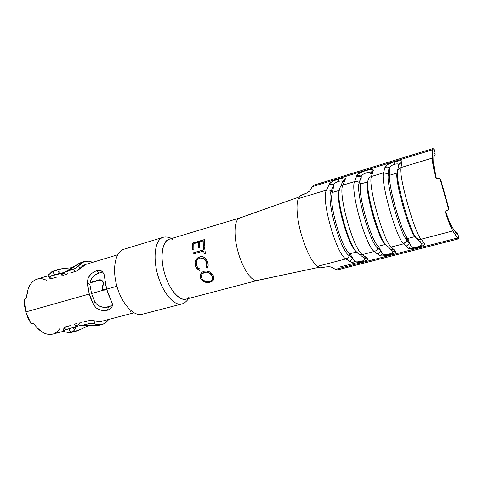 <?xml version="1.0" encoding="UTF-8"?>
<svg xmlns="http://www.w3.org/2000/svg" width="483" height="483" viewBox="0 0 483 483"><rect width="100%" height="100%" fill="white"/><g stroke="black" fill="none" stroke-linecap="round" stroke-linejoin="round"><path stroke-width="0.72" d="M363.011 260.766L361.024 261.418C357.77 262.136 355.663 262.064 354.703 261.188L349.909 253.738C341.559 249.463 327.715 200.27 332.642 192.379L339.205 190.411L332.642 192.379L333.825 184.428L329.563 183.643L326.514 190.079L298.579 198.537L299.538 196.847L239.96 217.893L169.032 239.29C162.216 241.12 159.837 256.666 164.462 272.907C169.002 289.172 179.145 301.193 185.919 299.194L257.578 280.4L319.341 267.238L320.537 267.914C325.59 266.719 329.279 266.459 331.604 267.141L335.431 269.387L457.479 238.016L452.812 230.952L458.156 238.795L458.608 238.765L458.85 237.461L457.558 233.265L457.335 234.249L457.558 233.265L456.954 232.335L455.083 231.623L456.954 232.335L455.753 232.649L456.954 232.335L457.558 233.265L458.85 237.461L458.452 238.874L457.479 238.016L335.431 269.387L337.635 269.858L335.431 269.387L331.151 266.996L325.777 266.936L320.537 267.914L317.633 266.284L345.882 258.9L352.318 262.824L353.532 263.06M457.335 234.249L456.332 233.543L457.335 234.249M47.956 275.817L37.197 279.059C31.075 281.203 27.543 287.15 26.601 296.888L25.551 298.886L24.156 299.436L25.816 311.927L89.295 294.032L87.381 282.621L87.954 278.697L88.812 276.844L91.438 273.632L94.771 271.41L98.17 270.402L101.104 270.776L102.299 271.512L103.978 274.012L106.677 289.136L113.916 287.095L106.677 289.136L112.243 303.457L112.116 306.482L111.488 307.725L109.176 309.591L105.759 310.509L101.762 310.352L97.85 308.987L96.147 307.846L93.599 304.785L89.295 294.032L25.816 311.927L30.9 323.465L32.373 323.205L34.311 324.371C40.216 332.244 46.35 335.492 52.719 334.127L63.533 331.29M130.531 311.45L129.71 311.058M78.826 323.036L81.259 322.783L78.826 323.036M74.732 324.123L76.628 323.483L74.732 324.123M113.922 287.101L116.053 286.497L113.922 287.101M90.424 281.046L92.398 277.435L95.441 274.67L98.882 273.034L102.118 272.714M89.977 285.036L91.528 293.41L89.977 285.036L87.381 282.621L89.977 285.036L90.092 282.41L91.184 279.265L93.261 276.469L95.972 274.338L98.882 273.034L96.503 270.74L99.721 270.414L102.299 271.512L103.042 272.297M99.77 279.766L90.073 282.507L99.407 279.814L101.496 280.182L100.216 279.778M102.179 280.647L101.496 280.182L102.179 280.647M103.114 281.861L103.374 283.388L102.601 288.013L102.97 289.347L104.153 289.758L106.658 289.057L103.531 289.728L102.631 288.713L103.374 283.388L102.734 281.239M116.892 286.165L116.029 286.413L116.892 286.165M104.262 290.126L106.761 289.42L104.256 290.126M116.131 286.781L116.995 286.54L116.131 286.781M91.553 293.507L103.513 290.138L91.553 293.507M93.599 304.785L94.565 301.374L91.528 293.41L94.565 301.374L93.599 304.785L91.184 299.605L89.295 294.032L88.009 288.297L87.381 282.621L87.954 278.697L90.001 275.129M112.328 304.519L110.015 306.397L104.618 307.387L100.585 306.608L97.017 304.55M26.535 297.305L28.165 288.919L29.644 285.616L31.528 282.887L33.756 280.798L36.267 279.385L38.996 278.679L41.864 278.685L46.785 280.249M60.272 328.102L56.837 332.05L54.392 333.536M51.693 334.345L48.807 334.435L45.813 333.795L42.782 332.437L36.95 327.667L34.039 324.045M451.629 226.31L456.332 233.543L451.629 226.31C450.253 224.136 448.278 219.234 445.7 211.584L449.009 220.749L451.629 226.31M411.347 248.582L417.928 247.423C422.299 246.306 424.623 245.189 424.907 244.078L421.158 239.224L452.812 230.952L449.788 224.553L445.634 212.967L445.887 211.234L446.57 210.528L448.798 209.737L439.904 178.167L437.592 178.656L436.644 178.414L435.521 177.068L432.424 160.857L432.611 149.73L433.034 148.516L434.084 149.549L435.171 153.799L434.308 153.045L433.969 154.149L433.831 165.089L436.3 178.215C434.519 170.372 433.649 165.192 433.698 162.656L433.969 154.149L434.302 153.045L435.171 153.799L435.147 154.916L433.891 156.546L435.147 154.916L433.933 155.285L435.147 154.916L435.171 153.799L434.084 149.549L432.991 148.529L432.279 158.074L400.975 167.547C398.415 175.552 414.758 233.591 421.158 239.224L452.812 230.952C451.17 228.393 448.773 222.397 445.634 212.967L445.549 212.182M435.859 177.786L435.521 177.068C433.287 167.408 432.207 161.081 432.279 158.074L400.975 167.547L402.061 161.479L401.524 160.839L399.761 160.718L394.043 161.847L387.813 164.437L385.283 166.339M238.113 252.084C233.826 237.135 234.062 222.446 238.306 218.865C234.062 222.446 233.826 237.135 238.113 252.084C242.297 267.274 250.309 279.82 255.821 280.46C250.309 279.82 242.297 267.274 238.113 252.084M257.578 280.4L255.821 280.46L257.59 280.394M201.508 279.899L200.083 276.572L200.511 274.266L201.912 272.352L204.104 271.229L206.694 271.023L209.308 271.766L212.429 274.344L213.897 277.61L213.564 279.639L212.23 281.233L210.051 282.211L207.442 282.525L204.75 282.042L201.508 279.899M193.122 254.058L192.977 252.923L203.56 249.862L203.271 247.157L204.49 246.801L205.39 253.454L204.17 253.804L203.717 251.003L193.122 254.058L192.977 252.923L203.56 249.862L203.271 247.157L204.49 246.801L205.39 253.454L204.17 253.804L203.717 251.003L204.261 253.78L203.717 251.003L193.122 254.058M198.368 247.791L198.265 242.345L193.768 243.667L193.852 249.101L192.651 249.451L192.626 243.064L204.339 239.604L204.43 246.022L203.21 246.378L203.089 240.92L199.467 241.989L199.576 247.435L198.368 247.791L198.265 242.345L193.768 243.667L193.852 249.101L192.651 249.451L192.626 243.064L204.339 239.604L204.43 246.022L203.21 246.378L203.089 240.92L199.467 241.989L199.576 247.435L198.368 247.791M196.013 267.147L195.337 265.584L194.999 262.504L195.989 259.649L197.692 257.837L199.847 256.799L202.371 256.618L204.738 257.596L206.627 259.516L208.101 263.766L208.185 265.384L207.177 268.3L206.096 267.522L206.875 265.04L206.078 261.285L204.043 258.647L202.093 257.892L200.016 257.988L198.133 259.033L196.768 260.742L196.273 262.957L197.124 266.501L197.861 267.63L200.016 269.212L199.678 270.377L196.937 268.488L196.013 267.147M445.567 212.031L445.887 211.234L448.798 209.737L448.586 207.587L440.852 180.129L439.904 178.167L436.644 178.414L435.956 177.901M382.85 255.93L389.31 254.789C393.548 253.708 395.728 252.639 395.843 251.583L391.321 247.024L403.546 243.83L408.594 248.292L409.705 248.57M419.618 246.167L417.487 246.861C414.052 247.628 411.939 247.531 411.136 246.584L408.594 248.292C410.411 248.854 413.496 248.57 417.849 247.441L421.496 246.342L424.569 244.79M355.204 263.054L361.55 261.937L364.864 260.929L367.533 259.504M354.703 261.188L352.632 257.97L349.294 255.664C340.467 251.257 325.844 199.304 331.115 191.063L332.642 192.379L331.115 191.063L333.687 185.357L332.642 192.379C327.715 200.27 341.559 249.463 349.909 253.738L352.632 257.97C352.047 259.606 350.924 260.669 349.269 261.158L352.318 262.824L354.703 261.188L352.318 262.824C354.329 263.301 357.384 263.012 361.477 261.955L361.55 261.937C365.667 260.886 367.702 259.86 367.66 258.864L362.413 254.577L374.259 251.48L380.024 255.67L381.19 255.924M392.311 252.796L388.827 254.251C385.482 254.994 383.369 254.909 382.488 253.998L380.024 255.67C381.944 256.189 385.011 255.899 389.238 254.807L392.751 253.75L395.613 252.259M411.136 246.584L409.687 243.088L407.139 240.468L407.773 238.487L414.963 236.592L421.768 243.83L424.907 244.078L421.158 239.224C414.758 233.591 398.415 175.552 400.975 167.547L402.061 161.479L398.807 164.637L397.068 173.035L389.944 175.172C387.251 182.592 401.566 233.446 407.773 238.487L409.687 243.088L406.143 246.396L408.594 248.292L411.136 246.584L407.773 238.487L414.963 236.592C409.041 231.448 394.659 180.388 397.068 173.035L389.944 175.172L389.6 167.438L385.132 166.653L383.55 172.823L371.463 176.482L373.341 170.257L372.936 169.593L371.324 169.43L365.866 170.493L359.72 173.047L357.112 174.955M380.719 250.647L377.76 248.184L378.267 246.125C370.968 241.077 357.197 192.222 360.783 184.101L359.225 182.773C355.373 191.256 369.918 242.852 377.634 248.075L377.724 248.298C377.096 249.922 375.943 250.985 374.259 251.48C365.854 246.547 349.952 190.048 354.588 181.584L342.87 185.134C337.726 193.701 353.52 249.814 362.413 254.577L374.259 251.48L377.265 253.889C378.926 253.406 380.067 252.361 380.682 250.755L377.76 248.184L378.388 246.233L385.356 244.398C378.298 239.653 364.17 189.445 367.744 181.837L360.843 183.908C356.997 191.576 371.071 241.585 378.388 246.233L380.719 250.647C380.121 252.307 378.974 253.388 377.265 253.889L380.024 255.67L382.488 253.998L378.388 246.233L385.356 244.398C378.298 239.653 364.17 189.445 367.744 181.837L360.843 183.908L361.284 176.06L356.925 175.275L354.588 181.584L342.87 185.134L345.49 178.77L345.206 178.082L343.733 177.889L338.529 178.879L332.473 181.397L329.786 183.311M258.091 280.225L319.341 267.238L317.633 266.284C312 262.347 306.548 251.685 301.271 234.279C296.755 218.503 295.753 202.957 298.579 198.537L300.209 195.663L306.669 193.031L309.754 190.93L312.163 186.704L432.611 149.73L312.163 186.704L313.793 185.182M395.843 251.583L392.8 251.329L389.582 248.334C390.825 249.524 392.329 249.916 394.092 249.524C392.329 249.916 390.825 249.524 389.582 248.334L392.8 251.329L395.843 251.583L391.321 247.024C383.629 241.838 367.569 184.778 371.463 176.482C367.569 184.778 383.629 241.838 391.321 247.024L403.546 243.83C396.38 238.463 380.206 180.998 383.55 172.823L371.463 176.482C369.73 177.068 368.638 178.209 368.191 179.893C364.424 187.815 379.366 240.902 386.75 245.823C379.366 240.902 364.424 187.815 368.191 179.893C368.638 178.209 369.73 177.068 371.463 176.482L373.124 170.994C371.433 171.574 370.364 172.691 369.924 174.339C370.364 172.691 371.433 171.574 373.124 170.994L373.341 170.257L370.22 173.343L373.341 170.257C373.13 169.092 370.636 169.171 365.866 170.493C361.006 172.129 358.03 173.723 356.925 175.275L354.588 181.584C349.952 190.048 365.854 246.547 374.259 251.48C375.943 250.985 377.096 249.928 377.724 248.304L377.76 248.184C370.026 243.39 355.162 190.574 359.292 182.574L361.236 176.983L360.843 183.908L359.171 182.471C357.794 181.427 356.267 181.137 354.588 181.584C356.267 181.131 357.8 181.433 359.177 182.477L361.121 176.893C359.775 175.866 358.283 175.583 356.635 176.029L361.236 176.983L361.284 176.06C361.586 175.075 363.174 174.043 366.048 172.974L365.866 170.493L366.048 172.974C368.855 172.31 370.25 172.431 370.22 173.343M102.807 289.77L103.513 290.138L102.269 289.106L102.016 288.279L102.269 289.106M102.016 288.273L102.082 287.451L102.752 287.27L102.082 287.451L103.284 284.082L102.082 287.451M103.084 283.4L102.927 282.621L103.084 283.4M102.559 281.879L102.01 281.233L102.559 281.879M101.327 280.726L102.01 281.233L101.327 280.726M99.752 280.243L100.555 280.382L99.142 280.297L100.778 279.886L99.752 280.243M90.013 282.929L98.991 280.333L90.013 282.929M99.866 279.76L90.061 282.597L99.866 279.76M57.966 273.143L58.352 272.907L57.966 273.143M61.238 276.022L63.176 275.576L61.238 276.022M65.296 274.809L67.505 273.758L65.296 274.809M189.07 297.25C182.797 304.459 169.847 292.348 164.462 272.895C158.907 253.497 163.634 236.41 172.745 239.302M163.157 237.316C155.381 239.2 152.513 256.57 157.7 274.797C162.789 293.054 174.309 306.391 181.922 303.946M162.994 237.364L123.769 249.288C115.407 251.577 111.905 268.681 116.928 286.304C121.849 303.964 133.767 316.721 142.099 314.3L181.771 303.988C174.152 306.228 162.759 292.927 157.706 274.815C152.556 256.727 155.327 239.429 162.994 237.364C165.874 236.308 170.33 237.672 171.616 238.511M142.262 314.258C133.93 316.872 121.879 304.085 116.928 286.292C111.863 268.53 115.473 251.341 123.95 249.234M105.185 289.468L106.127 289.601M59.27 273.088L59.367 273.674L59.27 273.088M74.406 327.323L74.587 327.673L74.406 327.323M111.036 300.118L108.578 294.769L106.677 289.136L105.366 283.334L104.69 277.61M94.565 301.374L96.54 304.103L99.365 306.089L102.559 307.152L105.868 307.381L108.415 306.989L107.576 310.177L108.415 306.989L110.957 305.854M112.346 305.419L112.116 306.482L110.498 308.77M112.171 303.095L112.261 303.535M107.576 310.177L103.791 310.575M103.948 273.939L104.117 274.398M103.525 273.106L101.152 272.666L98.882 273.034L96.503 270.74M239.966 217.887L238.306 218.865M240.528 217.767L299.538 196.847L300.209 195.663C305.147 194.045 308.426 192.349 310.062 190.568L312.163 186.704L313.781 185.188L432.991 148.529M393.784 249.246L392.83 249.681L393.784 249.246M340.406 266.858L355.168 263.054L340.406 266.858M301.271 234.279C306.548 251.685 312 262.347 317.633 266.284L345.882 258.9C336.313 254.372 320.676 198.803 326.514 190.079L298.579 198.537C295.753 202.957 296.755 218.503 301.271 234.279M388.567 171.863L388.151 171.984M342.405 182.025L344.403 181.415L342.405 182.025M370.183 173.566L372.562 172.842L370.183 173.566M389.606 167.655L389.153 167.794M371.94 173.457L370.546 173.681M392.8 251.329C393.397 252.319 392.099 253.285 388.9 254.233L389.238 254.807L388.827 254.251L384.71 254.758M362.673 174.556L364.206 173.717M367.829 172.612L369.229 172.552M370.069 173.856L369.924 174.339L370.069 173.856M382.488 253.998L380.797 250.786M391.321 247.024C389.533 247.429 388.012 247.024 386.75 245.823C388.012 247.024 389.533 247.429 391.321 247.024M356.925 175.275L361.284 176.06M378.02 247.381L377.537 247.99L378.02 247.381M359.189 182.9L360.028 183.208L359.189 182.9M388.797 247.604L389.503 247.157M369.743 177.4L369.036 177.406M349.909 253.738L356.545 251.993L349.909 253.738L349.294 255.664L349.909 253.738M367.66 258.864L364.701 258.598L367.66 258.864L365.583 256.926C363.88 257.306 362.425 256.908 361.23 255.73L364.701 258.598C365.39 259.552 364.188 260.482 361.097 261.4L356.979 261.919M356.194 251.577C348.177 245.865 335.256 200.04 339.114 190.984C335.256 200.04 348.177 245.865 356.194 251.577M335.28 182.912L336.802 182.085M338.595 181.36L338.529 178.879C333.795 180.473 330.807 182.061 329.563 183.643L326.514 190.079C320.676 198.803 336.313 254.372 345.882 258.9L349.269 261.158C350.924 260.669 352.047 259.606 352.632 257.97L349.294 255.664C348.69 257.318 347.555 258.399 345.882 258.9C347.555 258.399 348.69 257.318 349.294 255.664C340.467 251.257 325.844 199.304 331.115 191.063C329.738 189.958 328.205 189.632 326.514 190.079C328.205 189.632 329.738 189.958 331.115 191.063L333.687 185.357C332.346 184.283 330.849 183.963 329.195 184.409C330.849 183.963 332.346 184.283 333.687 185.357L333.825 184.428C334.206 183.425 335.8 182.405 338.607 181.354C341.179 180.739 342.483 180.847 342.519 181.68M340.316 181.01L341.638 180.974M342.519 181.699L345.49 178.77L342.519 181.699M342.121 182.797L340.781 186.438L342.121 182.797C342.525 181.179 343.546 180.087 345.188 179.525C343.546 180.087 342.525 181.179 342.121 182.797M424.907 244.078L421.768 243.83C422.275 244.863 420.874 245.865 417.566 246.843L417.849 247.441L417.487 246.861L413.297 247.381M388.374 173.814L387.801 173.385L383.55 172.823L388.374 173.814L389.642 168.35L389.944 175.172L388.374 173.814L389.6 167.438C389.817 166.466 391.399 165.428 394.339 164.335L394.043 161.847C389.056 163.526 386.086 165.126 385.132 166.653L383.55 172.823C380.206 180.998 396.38 238.463 403.546 243.83L406.143 246.396L409.451 243.692L409.687 243.088L407.139 240.468L407.773 238.487L407.121 237.702C400.848 230.445 388.229 185.683 389.787 176.217L389.944 175.172L388.374 173.814L388.205 174.906C386.491 184.814 399.815 232.1 406.451 239.653L407.139 240.468L406.897 241.077L403.546 243.83L407.139 240.468M396.193 163.948L397.672 163.876M358 253.376L356.665 251.957L358 253.376C349.505 248.848 334.81 196.635 339.736 188.467L339.332 190.374L339.736 188.467C334.81 196.635 349.505 248.848 358 253.376C359.213 254.565 360.686 254.97 362.413 254.577C360.686 254.97 359.213 254.565 358 253.376M414.963 236.592L416.418 238.034C410.23 232.691 395.028 178.698 397.557 171.042L397.068 173.035C394.659 180.388 409.041 231.448 414.963 236.592M397.068 173.035L398.602 165.621L397.068 173.035M361.477 261.955L361.024 261.418L361.477 261.955M361.55 261.937L361.097 261.4L361.55 261.937M338.607 181.354L338.529 178.879C343.135 177.605 345.46 177.569 345.49 178.77L342.87 185.134C341.191 185.701 340.147 186.812 339.736 188.467C340.147 186.812 341.191 185.701 342.87 185.134C337.726 193.701 353.52 249.814 362.413 254.577L365.583 256.926C363.88 257.306 362.425 256.908 361.23 255.73L364.701 258.598M329.563 183.643L333.825 184.428M398.807 164.637L402.061 161.479C401.657 160.356 398.988 160.477 394.043 161.847L394.339 164.335C397.255 163.64 398.747 163.737 398.807 164.637L398.602 165.621C399.079 163.936 400.196 162.795 401.941 162.197C400.196 162.795 399.079 163.936 398.602 165.621L397.557 171.042C398.046 169.322 399.181 168.156 400.975 167.547C399.181 168.156 398.046 169.322 397.557 171.042C395.028 178.698 410.23 232.691 416.418 238.034C417.735 239.242 419.316 239.64 421.158 239.224C419.316 239.64 417.735 239.242 416.418 238.034L418.833 240.703C420.125 241.898 421.683 242.297 423.5 241.886C421.683 242.297 420.125 241.898 418.833 240.703L421.768 243.83M406.239 239.363C399.604 231.224 386.774 185.707 388.169 175.275M389.642 168.35L384.933 167.39L389.642 168.35M385.132 166.653L389.346 167.257L387.819 173.397L388.205 174.906L389.787 176.217M341.016 185.792L341.505 185.72M360.97 254.891L360.469 255.102M365.365 256.763L364.641 257.071M342.344 182.188L344.228 181.843M407.314 237.95L406.915 238.306M198.368 242.46L198.465 247.761L198.368 242.46M203.192 241.041L203.307 246.348L203.192 241.041M204.333 239.761L192.626 243.064L192.747 249.421L192.729 243.184L204.333 239.761M204.496 246.904L203.271 247.157L203.663 249.922L192.977 252.923L193.218 254.028L193.079 252.977L203.663 249.922L203.379 247.23L204.496 246.904M199.678 270.377C197.493 269.429 196.044 267.836 195.337 265.584L195.428 265.553C196.134 267.775 197.559 269.351 199.708 270.281L197.022 268.427L195.337 265.584C194.691 263.458 194.909 261.478 195.989 259.649L199.847 256.799C201.755 256.256 203.53 256.624 205.172 257.916L207.793 262.064L208.143 265.747L207.177 268.3L206.096 267.522L206.784 265.572L206.549 262.335L203.995 258.61L200.016 257.988C196.901 259.274 195.742 261.689 196.545 265.239C197.161 267.087 198.314 268.415 200.016 269.212L199.678 270.377M201.846 257.874L204.098 258.61L206.633 262.299L206.863 265.505L206.096 267.522L207.219 268.21L206.169 267.455L206.851 265.565M202.413 256.624L199.847 256.799L196.086 259.655C195.005 261.478 194.788 263.446 195.428 265.553L195.09 262.492L196.086 259.655L198.821 257.246L202.413 256.624M201.912 257.88L204.134 258.64L205.631 260.259L206.633 262.299L206.953 264.992M204.104 271.229C208.01 270.589 211.029 271.977 213.166 275.401L213.631 276.566C214.392 279.379 213.196 281.263 210.051 282.211C206.078 283.086 202.987 281.969 200.771 278.872L200.179 277.17C199.859 274.278 201.169 272.297 204.104 271.229M201.061 273.263L200.234 277.067L200.819 278.745C203.029 281.818 206.114 282.923 210.075 282.054L210.075 282.054C212.164 281.517 213.432 280.382 213.878 278.649M201.055 273.275L200.137 276.457L200.819 278.745L202.425 280.653L204.78 281.891L207.473 282.368L210.075 282.054L212.254 281.076L213.595 279.488M212.538 277.447L212.49 278.782L212.013 275.648L212.538 277.447M211.379 274.809L212.013 275.648C210.298 272.889 207.835 271.736 204.623 272.201L206.76 272.074L208.891 272.666L211.379 274.809M201.936 274.199L204.563 272.297L202.075 273.988M201.954 278.504C203.723 281.112 206.241 282.084 209.513 281.426C212.182 280.502 213.075 278.842 212.194 276.439L211.965 275.775C210.232 272.973 207.762 271.814 204.563 272.297C202.123 273.197 201.115 274.827 201.532 277.182L201.954 278.504L203.295 280.092L205.154 281.227L207.346 281.631L209.513 281.426L211.246 280.575L212.339 279.271L212.279 276.693L210.636 274.109L208.837 272.768L206.7 272.171L204.563 272.297L202.812 273.251L201.653 274.755L201.429 276.638L201.954 278.504M439.904 178.167L448.798 209.737L448.586 207.587L440.852 180.129L439.904 178.167M25.406 298.995L24.156 299.436L24.518 305.636L25.816 311.927L27.984 317.977L30.9 323.465L32.192 323.193M26.336 297.872L25.871 298.591M32.796 323.296L33.575 323.664M81.229 262.432L81.929 262.269M58.642 269.345L54.464 271.102C56.982 270.438 59.065 271.204 60.707 273.414L65.048 272.068L60.707 273.414C59.065 271.204 56.982 270.438 54.464 271.102L57.392 269.671L62.947 268.693M62.524 273.764L63.424 275.503L62.524 273.764L61.504 274.332L60.894 276.071L61.504 274.332L63.859 273.626L62.524 273.764M65.296 273.952L63.859 273.626L65.296 273.952M70.711 331.67L71.526 331.893C74.02 331.145 75.396 329.4 75.65 326.659L80.256 325.482L75.65 326.659C75.396 329.4 74.02 331.145 71.526 331.893L74.853 331.58L71.526 331.893L70.355 331.489L69.667 330.746L69.528 329.738L70.005 328.567L65.054 329.871L63.496 330.855L64.336 331.863L71.895 332.352L80.033 329.563M99.57 325.107L98.937 325.313M77.014 325.373L76.875 323.423L77.014 325.373L78.222 324.793L79.822 322.904L78.222 324.793L75.843 325.421L77.014 325.373M74.889 324.926L75.843 325.421L74.418 324.262L74.889 324.926M49.876 278.546L51.717 278.576L56.614 277.115L51.717 278.576L49.984 276.173L54.887 274.694L53.468 273.028L53.993 271.567M49.689 278.015L50.081 277.272M72.275 267.618C67.203 268.282 59.324 268.777 57.392 269.671L54.476 270.558L48.342 274.857L48.143 276.143L49.984 276.173L62.114 273.245L75.034 268.476L84.229 261.52L79.393 263.205L68.634 270.558L73.657 269.043L75.366 271.506L70.343 273.004L76.743 270.933L86.059 264.358M72.631 327.643L65.054 329.871L65.283 326.913L70.222 325.608L64.227 327.347L63.847 328.464L64.565 328.899M102.004 321.165L94.922 320.899L94.759 323.9L94.922 320.899L92.229 320.368L89.144 320.597L84.078 321.938L89.144 320.597L88.969 323.58L92.06 323.356L98.967 324.836L102.873 324.25L105.747 322.65L108.681 319.45C107.093 321.799 105.155 323.399 102.873 324.25L101.985 324.522C99.721 325.107 97.312 324.896 94.759 323.9L90.442 323.35L83.891 324.914L93.316 325.602L98.918 325.319C96.443 325.723 90.164 325.784 80.075 325.494M85.328 264.539L82.877 265.68L80.142 268.24L78.439 265.759L81.549 262.788L85.195 261.279C87.562 260.826 90.025 261.188 92.585 262.347L88.486 261.164L84.229 261.52M83.891 324.914L88.969 323.58L89.144 320.597L92.229 320.368L98.592 321.678L101.345 321.37M50.594 278.757L51.717 278.576L49.984 276.173L48.861 276.354L47.956 275.606L51.651 271.863L54.555 270.534M71.967 332.334L68.725 332.715L63.617 331.416L64.004 330.3L65.054 329.871L65.283 326.913L64.227 327.347M80.444 325.457L81.295 325.367M73.513 327.275L70.005 328.567M54.887 274.694L57.568 274.121M58.497 273.976L62.114 273.245L65.362 271.917M66.95 271.18L68.634 270.558M78.113 270.088L80.142 268.24L78.439 265.759L76.411 267.624L73.657 269.043L75.366 271.506L76.743 270.933M458.445 238.874L337.635 269.858M132.885 313.099L101.225 321.406M116.548 255.121L85.201 264.575M188.527 298.506C187.863 299.895 184.778 303.384 181.771 303.988M372.888 171.773L370.962 172.359M344.856 180.322L343.099 180.859M378.267 246.125L377.724 248.298L380.803 250.81M360.783 184.101L359.177 182.477L361.254 176.621M407.121 237.702L406.451 239.653L406.897 241.077L410.067 244.006M88.727 325.548C81.796 328.941 77.171 330.952 74.853 331.58M101.985 324.522L98.918 325.319M75.04 326.719L73.766 328.343C72.535 328.337 73.609 327.565 76.984 326.013M62.041 273.263C59.029 273.77 57.743 273.662 58.189 272.937L60.127 273.65M65.133 272.026C71.623 267.781 76.978 264.587 81.21 262.438M48.421 276.288L49.683 278.045M63.828 328.44L63.659 330.583"/></g></svg>
